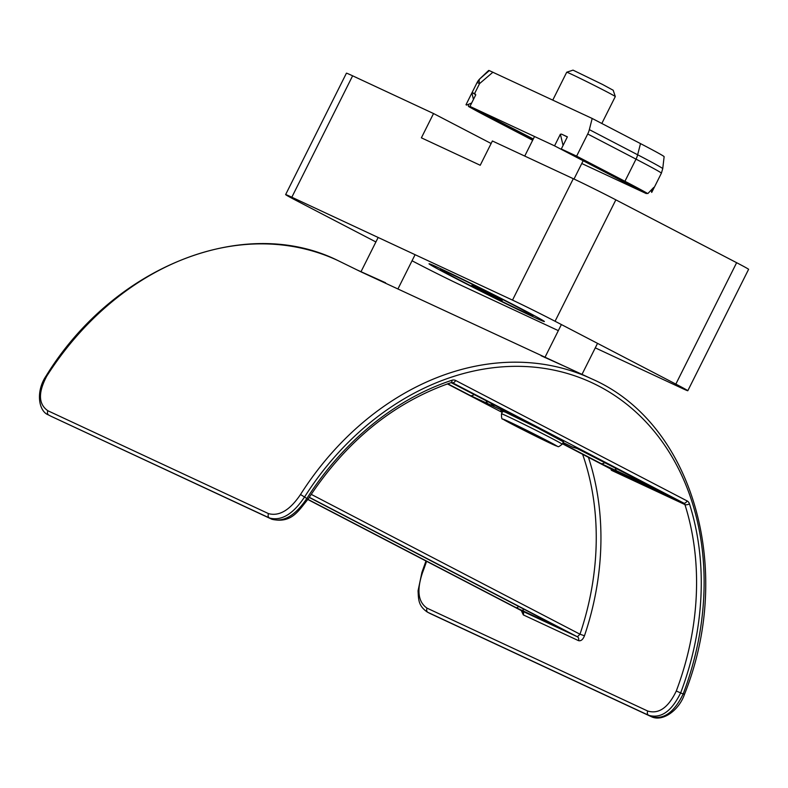 <?xml version="1.0" encoding="UTF-8"?>
<svg xmlns="http://www.w3.org/2000/svg" width="788" height="788" viewBox="0 0 788 788"><rect width="100%" height="100%" fill="white"/><g stroke="black" fill="none" stroke-linecap="round" stroke-linejoin="round"><path stroke-width="1.18" d="M607.637 467.274A3.398 2.029 117.5 0 1 607.587 467.254L562.435 443.762L612.463 469.865L611.36 470.269A261.429 209.608 115 0 0 610.956 469.037M502.547 411.7L500.735 410.755L505.177 412.075L537.514 427.904L563.41 441.832M607.538 467.235A3.398 2.029 117.5 0 0 607.587 467.254L612.246 469.746A3.398 3.27 120.9 0 0 612.463 469.865L683.738 503.099L452.282 382.663A3.398 2.029 -62.5 0 0 455.641 380.486L687.097 500.922A6.787 5.447 115 0 1 689.461 503.857A264.827 212.327 -65 0 1 680.714 692.731C671.691 711.318 661.004 718.843 648.672 715.307L427.52 612.187C417.916 605.765 418.576 598.9 418.054 590.833L421.925 572.354L422.506 572.689C416.556 590.222 418.073 602.042 427.076 608.169L647.756 711.052C658.798 714.322 668.303 707.634 676.291 691.017A261.429 209.608 115 0 0 684.92 504.566L611.36 470.269M521.301 610.582L523.321 614.906A3.398 2.719 115 0 0 522.237 611.064L577.407 636.793L309.27 497.267M578.49 640.634C580.923 641.265 582.913 639.649 584.469 635.788L579.988 634.212L577.407 636.793A3.398 2.719 115 0 1 578.49 640.634L523.321 614.906M268.57 513.648C279.336 516.475 289.984 510.092 300.514 494.5A271.614 217.774 -65 0 1 591.591 378.811L360.677 271.702L337.806 260.493A271.614 217.774 115 0 0 46.728 376.181C38.011 392.66 38.395 404.185 47.891 410.765L268.57 513.648A3.398 2.719 115 0 0 269.447 517.982L50.708 416.113L271.86 519.233C283.739 522.474 295.441 515.48 306.985 498.262A264.827 212.327 -65 0 1 451.918 380.259A6.787 5.447 115 0 1 455.641 380.486M427.52 612.187L651.085 716.568C663.417 720.094 674.104 712.579 683.157 693.992L684.486 694.346C734.909 568.296 692.366 422.526 591.591 378.811M676.291 691.017L683.157 693.992A268.216 215.055 115 0 0 598.722 386.071A268.216 215.055 115 0 0 304.552 496.992C293.028 514.229 281.326 521.223 269.447 517.982L271.86 519.233A3.398 2.719 -65 0 0 271.949 519.282A3.398 2.719 -65 0 0 272.067 519.331M474.307 394.424A6.787 4.058 117.5 0 1 470.17 395.448L529.024 422.89L451.13 382.633C393.498 402.57 345.784 441.438 308.01 499.228L300.514 494.5M522.188 611.045L307.832 499.503L522.345 611.133M46.728 376.181L46.068 375.994C113.354 266.314 244.31 214.129 337.806 260.493M521.656 308.955A64.508 1.349 26.6 0 1 544.4 321.514A64.508 1.349 26.6 0 1 512.594 306.965A64.508 1.349 26.6 0 1 451.77 276.371A64.508 1.349 26.6 0 1 429.056 263.763A64.508 1.349 26.6 0 1 461.916 278.893A64.508 1.349 26.6 0 1 521.656 308.955M352.62 75.815L291.826 197.227A33.953 0.709 -153.4 0 0 285.63 194.597L346.424 73.185A33.953 0.709 26.6 0 1 352.62 75.815L433.538 113.541L421.383 137.831L480.227 165.263L492.392 140.983L573.3 178.709A33.953 0.709 26.6 0 1 615.852 199.847L736.632 262.7A33.953 0.709 26.6 0 1 748.6 269.329L687.806 390.73A33.953 0.709 -153.4 0 0 675.838 384.101L736.632 262.7M291.826 197.227L512.505 300.11L573.3 178.709M615.852 199.847L555.057 321.258L675.838 384.101M687.806 390.73A33.953 0.709 -153.4 0 1 681.6 388.1L595.275 347.853M558.337 330.635L460.921 285.217A33.953 0.709 -153.4 0 1 418.379 264.069L412.045 260.779M375.906 241.965L297.598 201.226A33.953 0.709 -153.4 0 1 285.63 194.597M491.121 143.505L433.538 113.541M555.057 321.258A33.953 0.709 -153.4 0 0 512.505 300.11M520.287 428.16L547.522 441.438L522.277 428.367L512.535 423.875L520.287 428.16L520.572 427.579M538.096 436.316L537.78 436.946M601.815 123.48L615.3 96.56A27.166 0.571 -153.4 0 0 615.3 96.54L613.202 90.256L602.524 84.454L573.024 70.132L566.73 72.22A27.166 0.571 -153.4 0 0 566.72 72.23L552.772 100.096M615.3 96.54A27.166 0.571 -153.4 0 0 602.387 89.527A27.166 0.571 -153.4 0 0 566.73 72.22M465.048 282.882A51.742 1.084 -153.4 0 0 532.984 315.83A51.742 1.084 -153.4 0 0 508.388 302.444A51.742 1.084 -153.4 0 0 440.453 269.496A51.742 1.084 -153.4 0 0 465.048 282.882M471.864 285.473L486.078 291.885L502.202 300.632L472.051 285.098M487.703 292.722L487.348 293.441M466.654 105.09L466.033 104.784A71.974 1.497 26.6 0 1 466.004 104.755L466.654 105.09L471.657 103.011M532.836 139.9L468.496 106.429L468.643 104.262M532.668 140.234L491.367 118.742A71.974 1.497 26.6 0 1 468.496 106.429M641.619 190.381L641.836 191.267L646.347 193.612L581.771 163.51M641.836 191.267L554.555 145.849L560.376 134.216L561.539 134.127L567.38 136.856L561.292 148.991L576.619 156.132L624.933 181.279A71.974 1.497 26.6 0 1 647.805 193.602L653.715 187.455L651.715 192.42L654.848 186.214M533.289 138.983L469.953 106.41L554.555 145.849M472.101 92.531L477.114 82.533A71.974 1.497 -153.4 0 0 477.085 82.553L472.081 92.551A71.974 1.497 -153.4 0 1 472.101 92.531L475.785 94.777L469.953 106.41M654.7 186.559L661.388 173.193A71.974 1.497 -153.4 0 0 636.014 159.137L587.71 133.999L576.619 156.132M646.653 193.001L646.347 193.612M466.004 104.755L472.071 92.57L475.134 93.841M587.71 133.999A13.583 8.107 -62.5 0 0 589.345 129.636L592.182 118.466L640.496 143.603A67.039 1.399 26.6 0 1 664.126 156.684L662.738 168.662A71.156 1.487 26.6 0 0 637.65 154.773L589.345 129.636M477.085 82.553L479.902 78.761L488.659 70.477A67.039 1.399 26.6 0 1 489.299 70.595L592.182 118.466M492.933 72.2L479.587 83.587L474.583 93.585M561.292 148.991L647.805 193.602M479.902 78.761A71.156 1.487 26.6 0 1 479.922 78.751L489.299 70.595M479.922 78.751A13.583 5.546 46.9 0 0 479.587 83.587L477.114 82.533A13.583 13.573 -109.1 0 1 479.922 78.751M651.715 192.42L651.252 190.469M561.539 134.127L567.33 136.935M563.075 145.445L560.376 134.216M473.45 99.446L471.894 92.994M631.503 186.273L631.996 185.367M427.076 608.169A3.398 2.719 -65 0 0 427.992 612.424L430.406 613.675A3.398 2.719 115 0 0 430.494 613.724A3.398 2.719 115 0 0 430.573 613.754M647.756 711.052A3.398 2.719 -65 0 0 648.672 715.307L651.085 716.568A3.398 2.719 115 0 0 651.174 716.607A3.398 2.719 115 0 0 651.292 716.656M447.397 383.904L502.192 412.41L447.397 383.904M451.918 380.259A3.398 1.615 -108.3 0 1 451.15 382.623L452.204 382.623A3.398 2.719 -65 0 1 452.282 382.663L452.145 382.594M470.17 395.448L447.742 383.776M572.226 446.963A6.787 2.689 -63.9 0 1 572.177 446.934L563.075 442.482L572.118 446.904L576.56 448.224A6.787 6.747 106.5 0 0 577.407 448.579M605.026 462.438A6.787 4.058 117.5 0 1 600.899 463.472L659.743 490.914L576.56 448.224M600.899 463.472L562.553 443.526M426.574 561.292A261.429 209.608 -65 0 1 422.506 572.689M588.409 457.276A261.429 209.608 -65 0 1 584.469 635.788M47.891 410.765A3.398 2.719 115 0 0 48.767 415.089L51.181 416.35A3.398 2.719 -65 0 0 51.269 416.389L271.949 519.282C291.619 523.656 298.317 510.91 308.01 499.228M572.177 446.934A6.787 2.689 -63.9 0 1 572.118 446.904A6.787 6.747 106.5 0 0 573.231 447.348A6.787 6.787 0 0 1 572.177 446.934M595.964 457.72A6.787 4.058 117.5 0 1 595.866 457.68L577.673 448.668M662.048 492.51A6.787 5.447 -65 0 1 660.679 491.407M615.29 467.786A6.787 5.447 115 0 0 617.92 471.933M526.354 422.102A6.787 2.689 -63.9 0 1 525.695 421.166M490.934 403.072A6.787 6.747 -73.5 0 0 494.017 406.263A6.787 2.689 -63.9 0 1 493.219 404.264M486.068 400.54A6.787 6.747 106.5 0 0 489.575 404.953M518.622 606.405A3.398 2.029 117.5 0 1 515.913 607.578L563.725 629.868A3.398 2.029 117.5 0 1 563.676 629.848A3.398 2.029 117.5 0 1 563.627 629.819M515.913 607.578L307.931 499.356M565.626 630.893L309.172 497.415L563.725 629.868M311.191 494.342L579.988 634.212A258.031 206.889 115 0 0 582.598 454.252M687.097 500.922A3.398 2.029 117.5 0 1 683.738 503.099A3.398 2.719 -65 0 1 684.92 504.566A3.398 1.527 162.4 0 0 689.461 503.857M51.348 416.428A3.398 2.719 -65 0 1 51.269 416.389L50.708 416.113M523.134 608.75A3.398 2.719 115 0 0 524.414 611.803M564.188 630.114A3.398 2.719 115 0 0 564.878 630.666M533.85 429.224A33.953 0.709 26.6 0 1 562.208 444.215C556.614 448.411 559.401 446.235 554.673 445.269L528.265 432.474A29.875 0.621 -153.4 0 0 556.683 446.047A29.875 0.621 -153.4 0 0 531.782 432.839A29.875 0.621 -153.4 0 0 503.374 419.265A29.875 0.621 -153.4 0 0 528.275 432.474L502.833 419.049C501.858 419.59 501.414 417.847 501.493 413.818A33.953 0.709 26.6 0 1 533.85 429.224M640.496 143.603L637.65 154.773A13.583 8.107 -62.5 0 1 636.014 159.137L624.933 181.279M429.943 613.448L651.174 716.607C662.55 722.32 679.039 710.274 684.486 694.346M577.456 448.599L573.231 447.348M663.555 492.953L595.866 457.68M451.13 382.633L532.836 424.929M421.925 572.354L425.973 560.987M46.068 375.994C35.519 391.498 38.602 411.247 48.285 414.852M541.1 355.723L569.468 368.498M357.2 269.989L385.568 282.764M398.107 288.605L415.089 254.691M360.953 271.821L378.151 237.474M562.208 444.215L563.587 441.477M582.007 374.349L597.531 343.361M544.853 357.555L561.381 324.548M501.493 413.818L502.724 411.346M583.012 161.038L573.999 179.034M533.338 315.111L532.984 315.83M440.807 268.777L440.453 269.496M534.53 136.511L524.739 156.063M661.388 173.193L662.738 168.662"/></g></svg>
